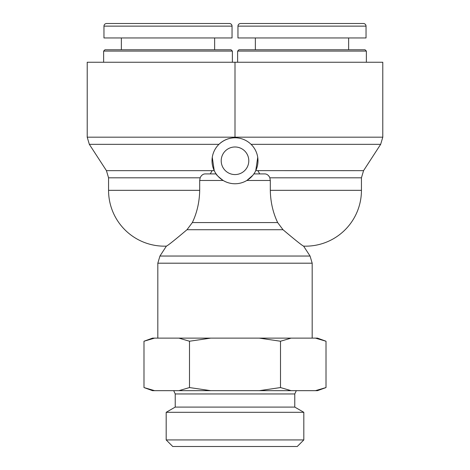 <?xml version="1.0" encoding="UTF-8"?>
<svg xmlns="http://www.w3.org/2000/svg" width="470" height="470" viewBox="0 0 470 470"><rect width="100%" height="100%" fill="white"/><g stroke="black" fill="none" stroke-linecap="round" stroke-linejoin="round"><path stroke-width="0.7" d="M237.626 51.089L366.365 51.089L365.055 49.773L238.942 49.773L237.626 51.089L237.626 62.252M366.365 62.252L366.365 51.089M237.955 26.126L237.955 37.953L366.036 37.953L366.036 26.126C365.883 24.534 365.008 23.659 363.416 23.5L240.575 23.5C238.977 23.659 238.102 24.534 237.943 26.126L366.036 26.126A2.626 2.626 0 0 0 363.41 23.5M348.634 49.773L348.634 37.953M103.635 51.089L232.374 51.089L231.058 49.773L104.945 49.773L103.635 51.089L103.635 62.252M232.374 62.252L232.374 51.089M103.964 26.126L103.964 37.953L232.045 37.953L232.045 26.126A2.626 2.626 0 0 0 229.419 23.5L106.578 23.5C104.98 23.659 104.105 24.534 103.946 26.126L232.045 26.126C231.886 24.534 231.011 23.659 229.419 23.5L229.419 23.5M214.637 49.773L214.637 37.953M217.299 175.445L216.135 173.912L210.266 173.912L212.152 170.628L214.232 170.628L212.27 157.321M257.73 157.321L255.768 170.628L257.848 170.628L259.734 173.912M257.848 170.628L363.563 170.651L380.665 144.337L382.786 137.181L235 137.181L235 137.786C228.913 137.875 223.555 140.054 218.932 144.337L89.335 144.337L106.437 170.651L212.14 170.651M248.795 160.775A13.795 13.795 0 0 1 228.103 172.725A13.795 13.795 0 0 1 228.103 148.831A13.795 13.795 0 0 1 248.795 160.775M210.266 173.912L205.055 173.912C202.94 174.029 201.301 175.328 200.144 177.807L199.697 180.48L199.697 190.338C199.456 202.03 197.006 212.775 192.342 222.569L186.995 229.724C174.599 240.176 167.731 245.645 166.386 246.133C167.731 245.645 174.599 240.176 186.995 229.724L283.005 229.724C295.401 240.176 302.269 245.645 303.614 246.133C302.269 245.645 295.401 240.176 283.005 229.724L277.658 222.569C272.994 212.775 270.544 202.03 270.303 190.338L270.303 180.48L269.856 177.807C268.699 175.328 267.06 174.029 264.945 173.912L253.865 173.912L252.889 175.216M199.697 190.338L108.558 190.338L108.558 177.807L200.144 177.807L199.697 180.48L223.156 180.48C218.286 176.679 215.947 174.488 216.135 173.912L205.055 173.912M310.053 256.038L159.947 256.038L157.82 263.194L312.18 263.194L310.053 256.038L303.614 246.133A55.83 55.83 0 0 0 361.442 190.338L270.303 190.338C270.544 202.03 272.994 212.775 277.658 222.569L192.342 222.569M312.18 263.194L312.18 338.124M222.533 180.092L221.059 179.058M219.443 177.707L218.074 176.332M363.563 170.651L361.442 177.807L269.856 177.807L270.303 180.48L246.844 180.48L252.842 175.281L253.865 173.912M257.989 160.775A22.989 22.989 0 0 0 229.953 138.35A22.989 22.989 0 0 0 214.232 170.628A22.989 22.989 0 0 0 257.989 160.775M268.758 175.915L269.287 176.632M235 137.786L235 62.252L382.786 62.252L382.786 137.181M235 137.181L87.214 137.181L87.214 62.252L235 62.252M166.18 439.932L303.82 439.932L297.252 446.5L172.749 446.5L166.18 439.932L166.18 412.313L175.228 407.09L294.772 407.09L294.772 393.954L175.228 393.954L173.694 390.67M326.015 387.562L317.473 390.67L315.399 390.67L326.015 387.562L326.015 341.232L315.399 338.124L317.473 338.124L326.015 341.232M280.508 387.562L291.118 390.67L259.281 390.67L280.508 387.562L280.508 341.232L259.281 338.124L291.118 338.124L280.508 341.232M189.492 387.562L210.719 390.67L178.882 390.67L189.492 387.562L189.492 341.232L178.882 338.124L210.719 338.124L189.492 341.232M143.985 387.562L154.601 390.67L152.527 390.67L143.985 387.562L143.985 341.232L154.601 338.124L152.527 338.124L143.985 341.232M291.118 390.67L315.399 390.67M210.719 390.67L259.281 390.67M154.601 390.67L178.882 390.67M178.882 338.124L154.601 338.124M259.281 338.124L210.719 338.124M315.399 338.124L291.118 338.124M166.18 412.313L303.82 412.313L303.82 439.932M175.228 407.09L175.228 393.954M251.068 144.337L380.665 144.337M255.363 49.773L255.363 37.953M121.366 49.773L121.366 37.953M108.558 177.807L106.437 170.651M108.558 190.338A55.83 55.83 0 0 0 166.386 246.133L159.947 256.038M157.82 263.194L157.82 338.124M361.442 177.807L361.442 190.338M87.214 137.181L89.335 144.337M294.772 393.954L296.306 390.67M294.772 407.09L303.82 412.313"/></g></svg>
